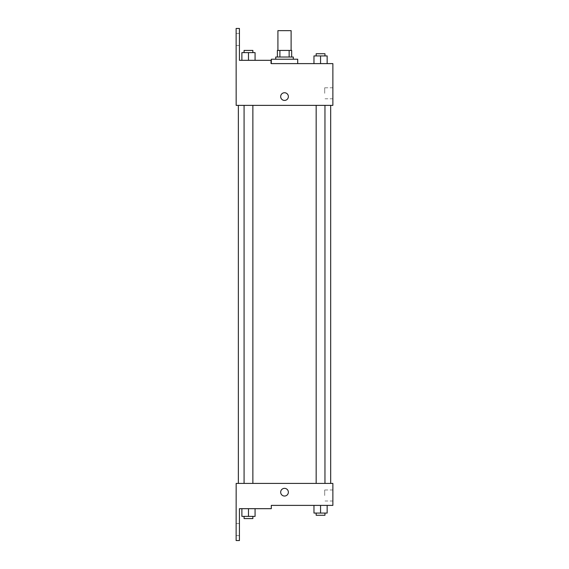 <?xml version="1.0" encoding="UTF-8"?>
<svg xmlns="http://www.w3.org/2000/svg" width="569" height="569" viewBox="0 0 569 569"><rect width="100%" height="100%" fill="white"/><g stroke="black" fill="none" stroke-linecap="round" stroke-linejoin="round"><path stroke-width="0.43" stroke-dasharray="2.85 2.13" d="M277.921 30.648L291.115 30.648M284.514 50.428L291.115 50.428L284.514 50.428M289.144 57.021L289.144 50.428L291.662 50.428L291.662 57.021L279.891 57.021L291.662 57.021M289.144 50.428L277.373 50.428M279.891 57.021L277.373 57.021L279.891 57.021L279.891 50.428M293.312 57.021L275.723 57.021M275.723 59.219L293.312 59.219L275.723 59.219M271.328 59.219L297.708 59.219M284.514 63.614L297.708 63.614L284.514 63.614M271.292 63.614L271.292 60.321L271.292 63.614L270.801 63.614L271.292 63.614L271.292 60.321L239.428 60.321L239.428 28.45L236.128 28.45L236.163 105.372L332.872 105.372L332.872 63.614M327.154 63.614L313.967 63.614L327.154 63.614L313.967 63.614L327.154 63.614L313.967 63.614L327.154 63.614L313.967 63.614L313.967 55.926L327.154 55.926L316.165 55.926L324.956 55.926L320.56 55.926L320.56 63.614L327.154 63.614L320.56 63.614L320.56 55.926L327.154 55.926L327.154 63.614L327.154 55.926M297.708 63.614L271.328 63.614M320.56 105.372L316.165 105.372L320.56 105.372M248.475 105.372L244.08 105.372L248.475 105.372M284.514 105.372L330.674 105.372L284.514 105.372M236.163 100.428L236.163 92.74L236.163 100.428M332.872 93.288L332.872 98.8L332.872 93.288M288.362 96.581A3.848 3.848 0 0 0 282.594 93.252A3.848 3.848 0 0 0 282.594 99.916A3.848 3.848 0 0 0 288.362 96.581A3.848 3.848 0 0 1 282.594 99.916A3.848 3.848 0 0 1 282.594 93.252A3.848 3.848 0 0 1 288.362 96.581M324.693 93.288L324.693 87.775L324.693 93.288M280.673 96.581A3.848 3.848 0 0 0 286.442 99.916A3.848 3.848 0 0 0 286.442 93.252A3.848 3.848 0 0 0 280.673 96.581M236.128 39.439L236.128 45.484L236.128 39.439M241.882 60.321L255.068 60.321L241.882 60.321L255.068 60.321L241.882 60.321L248.475 60.321L248.475 52.625L241.882 52.625L252.871 52.625L241.882 52.625L241.882 60.321L248.475 60.321L241.882 60.321L241.882 52.625L241.882 60.321L255.068 60.321L248.475 60.321L248.475 52.625L255.068 52.625L244.08 52.625L255.068 52.625L255.068 60.321L255.068 52.625M271.292 60.321L270.801 60.321L271.292 60.321M239.428 39.439L239.428 45.484L239.428 39.439M284.514 483.408L330.674 483.408L284.514 483.408M320.56 483.408L324.956 483.408L320.56 483.408M248.475 483.408L244.08 483.408L248.475 483.408M332.872 483.408L236.163 483.408L236.128 540.55L239.428 540.55L239.428 508.679L271.292 508.679L271.292 505.386L332.872 505.386L332.872 483.408M236.163 496.04L236.163 488.351L236.163 496.04M327.154 513.074L327.154 505.386L327.154 513.074L320.56 513.074L327.154 513.074L320.56 513.074L320.56 505.386L327.154 505.386L313.967 505.386L327.154 505.386L313.967 505.386L327.154 505.386L313.967 505.386L327.154 505.386L320.56 505.386L320.56 513.074L313.967 513.074L313.967 505.386L313.967 513.074L324.956 513.074L313.967 513.074L313.967 505.386M332.872 495.492L332.872 501.005L332.872 495.492M288.362 492.199A3.848 3.848 0 0 0 282.594 488.863A3.848 3.848 0 0 0 282.594 495.528A3.848 3.848 0 0 0 288.362 492.199A3.848 3.848 0 0 1 282.594 495.528A3.848 3.848 0 0 1 282.594 488.863A3.848 3.848 0 0 1 288.362 492.199M280.673 492.199A3.848 3.848 0 0 0 286.442 495.528A3.848 3.848 0 0 0 286.442 488.863A3.848 3.848 0 0 0 280.673 492.199M324.693 495.492L324.693 489.98L324.693 495.492M236.128 529.561L236.128 535.607L236.128 529.561M255.068 516.375L255.068 508.679L255.068 516.375L248.475 516.375L255.068 516.375L248.475 516.375L248.475 508.679L241.882 508.679L255.068 508.679L241.882 508.679L255.068 508.679L241.882 508.679L255.068 508.679L241.882 508.679L255.068 508.679L248.475 508.679L248.475 516.375L241.882 516.375L241.882 508.679L241.882 516.375L252.871 516.375L241.882 516.375L241.882 508.679M239.428 529.561L239.428 535.607L239.428 529.561M316.165 513.074L316.165 515.272L324.956 515.272L316.165 515.272L324.956 515.272L324.956 513.074L316.165 513.074L324.956 513.074M320.56 513.074L320.56 505.386M244.08 516.375L244.08 518.572L252.871 518.572L244.08 518.572L252.871 518.572L252.871 516.375L244.08 516.375L252.871 516.375M248.475 516.375L248.475 508.679M316.165 55.926L316.165 53.728L324.956 53.728L316.165 53.728L324.956 53.728L324.956 55.926M313.967 63.614L313.967 55.926L313.967 63.614M320.56 63.614L320.56 55.926M244.08 52.625L244.08 50.428L252.871 50.428L244.08 50.428L252.871 50.428L252.871 52.625M248.475 60.321L248.475 52.625M332.872 87.775L324.693 87.775M332.872 98.8L324.693 98.8M270.801 63.614L270.801 60.321M239.428 33.393L236.128 33.393M239.428 45.484L236.128 45.484M252.871 483.408L252.871 105.372M244.08 483.408L244.08 105.372M324.956 483.408L324.956 105.372M316.165 483.408L316.165 105.372M332.872 489.98L324.693 489.98M332.872 501.005L324.693 501.005M239.428 523.516L236.128 523.516M239.428 535.607L236.128 535.607"/><path stroke-width="0.85" d="M291.115 50.428L291.115 30.648L277.921 30.648L277.921 50.428M279.891 57.021L279.891 50.428L277.373 50.428L277.373 57.021L277.373 50.428M279.891 50.428L291.662 50.428L291.662 57.021M289.144 57.021L289.144 50.428M275.723 59.219L275.723 57.021L293.312 57.021L293.312 59.219M284.514 59.219L271.328 59.219L271.292 63.614L332.872 63.614L327.154 63.614L327.154 55.926L313.967 55.926L313.967 63.614L297.708 63.614L297.708 59.219L284.514 59.219M280.673 96.581A3.848 3.848 0 0 1 286.442 93.252A3.848 3.848 0 0 1 286.442 99.916A3.848 3.848 0 0 1 280.673 96.581M271.292 63.614L271.292 60.321L239.428 60.321L239.428 28.45L236.128 28.45L236.163 105.372L332.872 105.372L332.872 63.614M236.163 483.408L332.872 483.408L332.872 505.386L271.292 505.386L271.292 508.679L239.428 508.679L239.428 540.55L236.128 540.55L236.163 483.408M280.673 492.199A3.848 3.848 0 0 1 286.442 488.863A3.848 3.848 0 0 1 286.442 495.528A3.848 3.848 0 0 1 280.673 492.199M313.967 505.386L313.967 513.074L327.154 513.074L327.154 505.386L327.154 513.074M320.56 513.074L320.56 505.386M324.956 513.074L324.956 515.272L316.165 515.272L316.165 513.074M241.882 508.679L241.882 516.375L255.068 516.375L255.068 508.679L255.068 516.375M248.475 516.375L248.475 508.679M252.871 516.375L252.871 518.572L244.08 518.572L244.08 516.375M320.56 63.614L320.56 55.926M327.154 63.614L327.154 55.926M324.956 55.926L324.956 53.728L316.165 53.728L316.165 55.926M241.882 60.321L241.882 52.625L255.068 52.625L255.068 60.321L255.068 52.625M248.475 60.321L248.475 52.625M252.871 52.625L252.871 50.428L244.08 50.428L244.08 52.625M330.674 483.408L330.674 105.372M238.361 483.408L238.361 105.372M316.165 105.372L316.165 483.408M324.956 105.372L324.956 483.408M252.871 483.408L252.871 105.372M244.08 483.408L244.08 105.372"/></g></svg>
